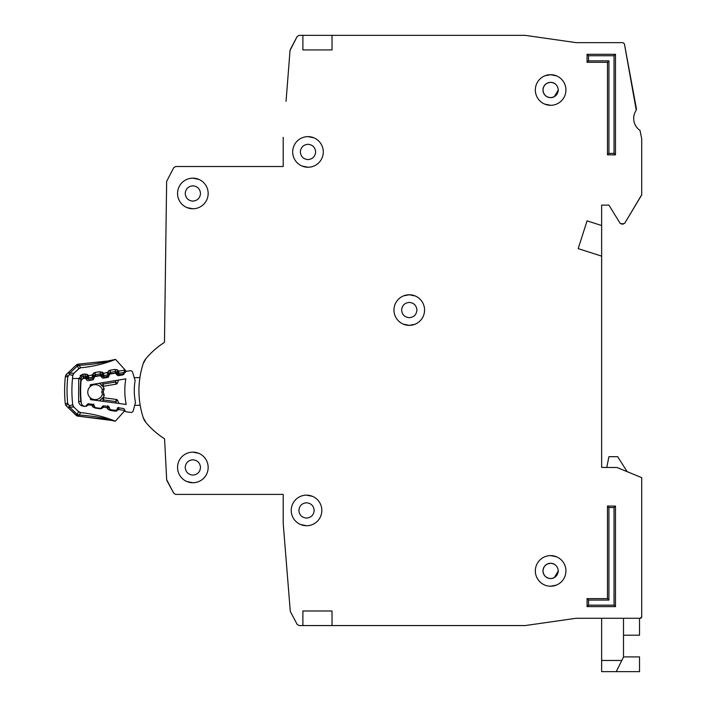 <?xml version="1.0" encoding="UTF-8"?>
<svg xmlns="http://www.w3.org/2000/svg" width="707" height="707" viewBox="0 0 707 707"><rect width="100%" height="100%" fill="white"/><g stroke="black" fill="none" stroke-linecap="round" stroke-linejoin="round"><path stroke-width="1.06" d="M126.244 411.801L130.822 412.411L126.244 411.801A1.458 1.458 0 0 1 125.104 410.961L124.352 409.3A1.458 1.458 0 0 0 123.221 408.452L119.041 407.895A1.458 1.458 0 0 0 117.733 408.407L116.567 409.813A1.458 1.458 0 0 1 115.25 410.325L111.061 409.768A1.458 1.458 0 0 1 109.939 408.938L109.152 407.259A1.458 1.458 0 0 0 108.038 406.437L103.867 405.845A1.458 1.458 0 0 0 102.533 406.375L101.401 407.762A1.458 1.458 0 0 1 100.076 408.293L95.905 407.736A1.458 1.458 0 0 1 94.773 406.896L94.022 405.235A1.458 1.458 0 0 0 92.891 404.395L88.711 403.83A1.458 1.458 0 0 0 87.394 404.342L86.236 405.747A1.458 1.458 0 0 1 84.92 406.26L84.469 406.198A3.641 3.641 0 0 1 81.332 402.99A112.943 112.943 0 0 1 80.996 381.718A3.641 3.641 0 0 1 84.027 378.413L84.478 378.333A1.458 1.458 0 0 1 85.812 378.811L87.005 380.172A1.458 1.458 0 0 0 88.34 380.649L92.502 379.951A1.458 1.458 0 0 0 93.607 379.076L94.305 377.388A1.458 1.458 0 0 1 95.41 376.513L99.563 375.824A1.458 1.458 0 0 1 100.907 376.31L102.073 377.662A1.458 1.458 0 0 0 103.425 378.148L107.579 377.423A1.458 1.458 0 0 0 108.666 376.566L109.399 374.869A1.458 1.458 0 0 1 110.495 374.003L114.667 373.305A1.458 1.458 0 0 1 115.992 373.782L117.203 375.143A1.458 1.458 0 0 0 118.537 375.62L122.691 374.931A1.458 1.458 0 0 0 123.796 374.047L124.494 372.368A1.458 1.458 0 0 1 125.599 371.484L130.159 370.733A2.183 2.183 0 0 1 132.607 372.253L135.125 380.569A59.308 59.308 0 0 0 135.479 402.424L133.225 410.82A2.183 2.183 0 0 1 130.822 412.411L126.244 411.801M200.514 467.442C200.037 472.064 197.483 474.618 192.861 475.095C188.239 474.618 185.685 472.073 185.207 467.442C185.685 462.82 188.239 460.275 192.861 459.797C197.483 460.275 200.028 462.82 200.514 467.442C200.037 472.064 197.483 474.618 192.861 475.095C197.483 474.618 200.037 472.064 200.514 467.442M314.182 510.436C313.705 515.058 311.151 517.612 306.529 518.09C301.907 517.612 299.361 515.058 298.875 510.436C299.353 505.814 301.907 503.269 306.529 502.783C311.151 503.26 313.705 505.814 314.182 510.436C313.705 515.058 311.151 517.612 306.529 518.09C311.151 517.612 313.705 515.058 314.182 510.436M200.514 193.471C200.037 198.093 197.483 200.638 192.861 201.124C188.239 200.647 185.685 198.093 185.207 193.471C185.685 188.849 188.239 186.295 192.861 185.817C197.483 186.295 200.028 188.849 200.514 193.471C200.037 198.093 197.483 200.638 192.861 201.124C197.483 200.638 200.037 198.093 200.514 193.471M315.64 151.934C315.163 156.556 312.609 159.11 307.987 159.588C303.365 159.11 300.82 156.556 300.334 151.934C300.811 147.312 303.365 144.767 307.987 144.281C312.609 144.758 315.163 147.312 315.64 151.934C315.163 156.556 312.609 159.11 307.987 159.588C312.609 159.11 315.163 156.556 315.64 151.934M403.388 324.177L409.273 325.353L414.903 324.283M416.927 310.055C416.45 314.677 413.895 317.231 409.273 317.708C404.651 317.231 402.097 314.677 401.62 310.055C402.097 305.433 404.651 302.879 409.273 302.402C413.895 302.879 416.441 305.433 416.927 310.055C416.45 314.677 413.895 317.231 409.273 317.708C413.895 317.231 416.45 314.677 416.927 310.055M554.279 585.776L556.268 585.14L554.279 585.776M542.985 90.001C543.462 85.379 546.007 82.825 550.629 82.348C555.251 82.825 557.805 85.379 558.283 90.001L554.279 96.726A7.653 7.653 0 0 1 553.705 97.009L550.629 97.654C546.007 97.177 543.462 94.623 542.985 90.001A7.653 7.653 0 0 1 543.497 87.235L543.515 87.182A7.653 7.653 0 0 1 545.062 84.752L545.221 84.593A7.653 7.653 0 0 1 547.563 82.993L547.819 82.887A7.653 7.653 0 0 1 553.404 82.869M547.863 578.052A7.653 7.653 0 0 0 550.629 578.565C555.251 578.087 557.805 575.533 558.283 570.911L554.279 577.646A7.653 7.653 0 0 1 553.705 577.919L553.448 578.026A7.653 7.653 0 0 1 550.629 578.565C546.007 578.087 543.462 575.542 542.985 570.911C543.462 566.298 546.007 563.744 550.629 563.267C555.251 563.744 557.805 566.289 558.283 570.911L554.279 577.646M302.888 610.989L302.888 625.562L302.888 610.989L332.034 610.989L332.034 625.562L525.027 625.562L507.644 625.562L525.23 625.554L576.028 618.289L525.23 625.554L576.028 618.289L640.259 618.28L641.717 616.822L641.717 478.135A0.725 0.725 0 0 0 641.267 477.464L641.717 478.135L641.717 616.822A1.458 1.458 0 0 1 641.364 617.768M623.494 635.213L639.526 635.213L639.526 618.28L640.259 618.28A1.458 1.458 0 0 0 641.284 617.847M627.144 471.649L617.671 456.695L608.921 456.695L606.774 467.442L601.639 467.442L601.639 256.137L578.176 248.625L587.066 220.867L601.639 225.533L601.639 205.127L608.921 205.127L620.154 223.377L608.921 205.127L601.639 205.127L608.921 205.127L620.154 223.377L623.397 224.075L621.4 224.075L624.652 223.368L641.611 195.097L624.652 223.368L641.717 194.725L641.717 138.705L641.717 194.725L641.717 138.705L639.994 130.415A14.573 14.573 0 0 1 636.247 110.186A14.573 14.573 0 0 0 639.994 130.415A14.573 14.573 0 0 1 636.247 110.186L624.396 43.825L636.477 109.09L624.396 43.825L622.964 42.641L576.134 42.641L525.124 35.35L332.034 35.35L332.034 49.923L302.888 49.923L302.888 35.35L302.888 49.923M587.791 42.641L576.134 42.641L587.791 42.641M286.043 101.295L290.047 50.374L297.17 36.517L290.294 49.525L297.17 36.517L299.105 35.35L332.034 35.35M283.215 137.361L283.215 166.507L175.672 166.507L283.215 166.507L175.672 166.507L173.754 167.656L166.64 181.381L164.475 342.374A82.339 82.339 0 0 0 145.951 358.608A14.573 14.573 0 0 0 143.238 363.495A14.573 14.573 0 0 1 145.951 358.608L143.238 363.495A87.438 87.438 0 0 0 143.238 417.651A87.438 87.438 0 0 1 140.18 405.261L134.692 405.35M145.951 422.53A14.573 14.573 0 0 1 143.238 417.651L145.951 422.53A14.573 14.573 0 0 1 143.238 417.651A14.573 14.573 0 0 0 145.951 422.53A82.339 82.339 0 0 0 164.563 438.826A82.339 82.339 0 0 1 164.475 438.773A82.339 82.339 0 0 0 164.563 438.826L166.684 479.7L164.563 438.826L166.684 479.7L173.754 493.256L166.949 480.619L173.754 493.256L175.672 494.405L283.215 494.405L283.215 523.551L290.294 611.387L297.17 624.405L290.294 611.387L297.17 624.405L299.105 625.562L332.034 625.562M361.18 625.562L409.273 625.562L361.18 625.562M639.526 618.28L640.259 618.28L639.526 618.28M542.985 570.911A7.653 7.653 0 0 1 543.497 568.145L543.515 568.101A7.653 7.653 0 0 1 545.062 565.671L545.221 565.503A7.653 7.653 0 0 1 547.563 563.912L550.629 563.267L547.563 563.912M415.159 295.933L409.273 294.757L403.635 295.826M553.705 97.009L550.629 97.654C555.251 97.168 557.805 94.623 558.283 90.001L554.279 96.726M166.64 181.381L164.475 342.374L166.64 181.381M175.672 494.405L283.215 494.405L175.672 494.405M401.62 310.055C402.097 305.433 404.651 302.879 409.273 302.402C404.651 302.879 402.097 305.433 401.62 310.055M300.334 151.934C300.811 147.312 303.365 144.767 307.987 144.281C303.365 144.767 300.811 147.312 300.334 151.934M185.207 193.471C185.685 188.849 188.239 186.295 192.861 185.817C188.239 186.295 185.685 188.849 185.207 193.471M298.875 510.436C299.353 505.814 301.907 503.269 306.529 502.783C301.907 503.269 299.353 505.814 298.875 510.436M185.207 467.442C185.685 462.82 188.239 460.275 192.861 459.797C188.239 460.275 185.685 462.82 185.207 467.442M90.372 397.802A7.468 7.468 0 0 0 102.409 394.206A7.468 7.468 0 0 1 90.372 397.802A7.468 7.468 0 0 1 90.196 386.614A103.469 103.469 0 0 1 90.284 384.758L125.819 378.837A68.782 68.782 0 0 0 126.217 404.448L90.523 399.658A103.469 103.469 0 0 1 90.372 397.802L90.523 399.658M90.284 384.758L90.196 386.614A7.468 7.468 0 0 1 102.338 389.831L101.79 392.023L102.471 394.426L101.79 392.023L102.391 389.61L104.176 388.497L103.293 392.005L104.282 395.487L103.107 397.714A1.458 1.458 0 0 1 103.443 397.714L103.549 399.941L102.126 398.235L99.908 400.922L102.126 398.235A1.458 1.458 0 0 1 103.443 397.714L116.425 399.455A1.458 1.458 0 0 1 117.556 400.303L115.736 401.567L116.425 399.455A1.458 1.458 0 0 1 117.556 400.303L118.997 403.476M134.25 377.662L139.906 377.573A87.438 87.438 0 0 1 143.238 363.495A14.573 14.573 0 0 1 145.951 358.608M102.93 386.305A1.458 1.458 0 0 0 103.257 386.287L103.302 384.06L101.923 385.81L99.625 383.203L102.93 386.305L104.044 388.541M104.282 395.487L102.471 394.426M99.378 400.851L102.126 398.235M101.923 385.81A1.458 1.458 0 0 0 103.257 386.287L116.187 384.14A1.458 1.458 0 0 0 117.291 383.256L118.626 380.039M116.081 380.454L115.427 382.045L117.291 383.256A1.458 1.458 0 0 1 116.187 384.14L115.427 382.045L103.302 384.06L102.17 382.779M103.293 392.005L101.79 392.023M623.494 656.909L639.526 656.909L639.526 671.65L601.639 671.65L601.639 618.28M616.212 671.65L623.494 657.077L623.494 618.28M177.554 467.442A15.298 15.298 0 0 0 192.861 482.748A15.298 15.298 0 0 0 208.158 467.442A15.298 15.298 0 0 0 192.861 452.144A15.298 15.298 0 0 0 177.554 467.442M186.975 481.573L192.861 482.748M291.231 510.436A15.298 15.298 0 0 0 306.529 525.734A15.298 15.298 0 0 0 321.835 510.436A15.298 15.298 0 0 0 306.529 495.139A15.298 15.298 0 0 0 291.231 510.436M300.643 524.559L306.529 525.734M177.554 193.471A15.298 15.298 0 0 0 192.861 208.768A15.298 15.298 0 0 0 208.158 193.471A15.298 15.298 0 0 0 192.861 178.164A15.298 15.298 0 0 0 177.554 193.471M186.975 207.593L192.861 208.768M292.689 151.934A15.298 15.298 0 0 0 307.987 167.241A15.298 15.298 0 0 0 323.293 151.934A15.298 15.298 0 0 0 307.987 136.637A15.298 15.298 0 0 0 292.689 151.934M302.101 166.057L307.987 167.241M393.967 310.055A15.298 15.298 0 0 0 409.273 325.353A15.298 15.298 0 0 0 424.571 310.055A15.298 15.298 0 0 0 409.273 294.757A15.298 15.298 0 0 0 393.967 310.055M535.332 90.001A15.298 15.298 0 0 0 550.629 105.299A15.298 15.298 0 0 0 565.936 90.001A15.298 15.298 0 0 0 550.629 74.695A15.298 15.298 0 0 0 535.332 90.001M544.744 104.123L550.629 105.299M550.629 586.218L556.268 585.14M535.332 570.911A15.298 15.298 0 0 0 550.629 586.218A15.298 15.298 0 0 0 565.936 570.911A15.298 15.298 0 0 0 550.629 555.614A15.298 15.298 0 0 0 535.332 570.911M553.448 97.115A7.653 7.653 0 0 1 547.863 97.133M547.819 97.115A7.653 7.653 0 0 1 545.389 95.569M545.221 95.41A7.653 7.653 0 0 1 543.621 93.077M543.515 92.811A7.653 7.653 0 0 1 542.985 90.275M547.819 578.026A7.653 7.653 0 0 1 545.389 576.488M545.221 576.329A7.653 7.653 0 0 1 543.621 573.987M543.515 573.731A7.653 7.653 0 0 1 542.985 571.194M553.448 82.887A7.653 7.653 0 0 1 554.279 83.276L554.279 83.267M627.966 471.984L641.267 477.464L617.07 467.504L601.639 467.442M607.463 62.313L587.066 62.313L587.066 54.298L615.479 54.298L615.479 154.851L607.463 154.851L607.463 62.313L608.921 60.855L588.524 60.855L587.066 62.313M615.479 606.624L587.066 606.624L587.066 598.608L607.463 598.608L607.463 506.062L615.479 506.062L615.479 606.624L614.029 605.165L588.524 605.165L587.066 606.624M607.463 154.851L608.921 153.392L608.921 60.855M615.479 154.851L614.029 153.392L608.921 153.392M615.479 54.298L614.029 55.756L614.029 153.392M587.066 54.298L588.524 55.756L614.029 55.756M615.479 506.062L614.029 507.52L614.029 605.165M607.463 506.062L608.921 507.52L614.029 507.52M607.463 598.608L608.921 600.057L608.921 507.52M587.066 598.608L588.524 600.057L608.921 600.057M556.524 75.879L550.629 74.695L545 75.773M556.524 556.789L550.629 555.614M601.639 225.533L601.639 256.137M547.819 563.797A7.653 7.653 0 0 1 553.404 563.779M553.448 563.797A7.653 7.653 0 0 1 554.279 564.186L554.279 564.186M313.873 137.812L307.987 136.637M198.747 179.348L192.861 178.164M312.423 496.314L306.529 495.139M198.747 453.32L192.861 452.144M81.729 412.711L80.722 412.605A123.875 123.875 0 0 1 115.108 421.107L107.42 419.118C100.509 417.245 90.956 415.866 78.76 414.974L78.017 414.656A3.641 2.218 -150.3 0 1 77.319 414.231L78.751 416.237L112.51 420.559M81.924 412.729L80.713 412.605A3.641 3.641 0 0 1 78.565 411.607L80.731 412.605L78.406 416.229A3.641 3.641 0 0 1 76.011 415.212L77.019 414.161L78.406 416.229A3.641 3.641 0 0 1 76.011 415.212L68.659 408.142L69.313 405.747L67.704 403.458L66.387 405.959L68.659 408.142L66.387 405.959A3.641 3.641 0 0 1 65.283 403.706L67.704 403.458A126.544 126.544 0 0 1 67.792 376.813L69.419 374.533L68.782 372.129L66.493 374.295L67.792 376.813L65.38 376.548A3.641 3.641 0 0 1 66.493 374.295A3.641 3.641 0 0 0 65.38 376.548A128.974 128.974 0 0 0 65.283 403.706A128.974 128.974 0 0 1 65.38 376.548M77.019 414.161L69.666 407.091L69.313 405.747L72.733 404.837L73.82 407.038A3.641 3.641 0 0 1 72.741 404.864A121.684 121.684 0 0 1 72.503 378.492L80.969 378.519L78.733 378.51L83.011 374.259L82.003 374.524M71.707 405.005L72.733 404.837L73.837 407.064L78.565 411.607L73.837 407.055L69.666 407.091L68.659 408.142L77.116 415.946M72.848 375.444A3.641 3.641 0 0 1 73.952 373.252L69.781 373.19L69.419 374.533L72.848 375.444A121.684 121.684 0 0 0 72.503 378.492M115.321 359.492A123.875 123.875 0 0 1 80.89 367.755A3.641 3.641 0 0 0 78.716 368.736L80.881 367.755L78.707 368.736L77.487 366.102L78.592 364.114L78.928 365.378C91.344 364.538 100.915 363.212 107.658 361.418L115.321 359.492A3.641 3.641 0 0 1 115.586 359.395L107.676 361.03L78.592 364.114L77.187 366.173L78.928 365.378L80.881 367.755L83.956 367.428M81.305 402.734A2.916 2.916 0 0 1 80.792 401.346A113.306 113.306 0 0 1 80.872 379.014A2.916 2.916 0 0 1 83.338 376.424L85.247 376.142L85.459 377.582L86.572 376.628L87.191 377.361L88.596 375.638L88.516 377.856L92.741 377.22L92.016 375.125L93.854 376.363L94.243 375.479A1.458 1.458 0 0 1 95.357 374.622L95.374 376.522M80.969 378.519A2.916 2.916 0 0 1 83.338 376.424L83.011 374.259L84.92 373.976L88.596 375.638L92.016 375.125L95.038 372.456L100.049 371.705L100.597 375.302L101.702 374.357L102.329 375.09L103.726 373.358L103.646 375.585L107.871 374.949L107.146 372.845L108.993 374.083L109.373 373.208A1.458 1.458 0 0 1 110.495 372.342L110.619 373.985M115.179 369.425L118.493 370.662L116.832 372.085A1.458 1.458 0 0 0 115.506 371.59L110.495 372.342L110.168 370.185L115.179 369.425L115.727 373.031L116.832 372.085L117.459 372.81L118.856 371.087L118.785 373.305L123.425 372.607L123.645 374.047L118.997 374.745L115.727 373.031L110.707 373.782L107.367 372.333L110.168 370.185L108.489 370.892M107.994 419.613L78.751 416.237M124.6 411.094L124.158 411.58L124.565 410.944M114.976 421.054L115.108 421.107A3.641 3.641 0 0 0 115.365 421.204L124.918 410.546M118.661 407.32L118.723 409.539L124.697 410.475A2.183 2.183 0 0 1 124.158 411.58M88.463 403.812L88.128 405.199L84.805 406.41L82.905 406.11C80.448 405.562 79.025 404.042 78.618 401.558L78.733 378.51M93.757 404.086L91.91 405.314L88.49 404.775L87.854 403.971M103.576 405.836L103.24 407.577L99.926 408.787L94.915 408.001L92.122 405.827L92.264 404.307M108.878 406.472L107.022 407.692L103.611 407.161L102.78 406.127M117.335 407.798L118.723 409.539L115.038 411.174L110.027 410.378L107.243 408.213L107.764 405.597M125.448 370.344L122.647 367.233M125.687 371.475L126.111 371.087L124.635 369.558M117 369.62L118.856 371.087L124.839 370.185L124.688 371.414L124.839 370.194A2.183 2.183 0 0 0 124.308 369.081L115.586 359.395L107.676 361.03L108.578 361.957M80.722 412.605L78.557 411.607L77.319 414.231M66.387 405.959A3.641 3.641 0 0 1 65.636 404.934A3.641 3.641 0 0 0 66.387 405.959A3.641 3.641 0 0 1 65.283 403.706M79.414 412.216L78.61 411.642M124.308 369.081L125.581 371.564L124.308 369.081L124.547 371.749L123.425 372.607L118.785 373.305A1.458 1.458 0 0 1 117.459 372.81A1.458 1.458 0 0 0 118.785 373.305L118.997 374.745M110.893 360.402L114.454 359.642M79.652 368.1L73.935 373.269L72.83 375.461L73.935 373.269L78.769 368.683L73.935 373.269M107.526 361.454L96.408 363.61M72.538 375.497L72.026 375.364M83.338 376.424L83.559 377.865L82.321 379.182L78.698 378.784M89.992 366.571L91.23 366.359M124.706 372.015L124.688 371.414L125.413 372.218M93.359 373.172L95.03 372.456L95.357 374.622L100.376 373.862A1.458 1.458 0 0 1 101.702 374.357L103.363 372.934L101.87 371.891M84.92 373.976L85.247 376.142A1.458 1.458 0 0 1 86.572 376.628L88.234 375.214L86.731 374.162M67.227 373.605L68.349 372.545M70.373 373.19L71.221 373.225M76.188 365.112A3.641 3.641 0 0 1 77.293 364.388A3.641 3.641 0 0 0 76.188 365.112L77.187 366.173L69.781 373.19L68.782 372.129L76.188 365.112L66.608 374.197M125.157 372.722L124.405 372.006M77.293 364.388A3.641 3.641 0 0 1 78.592 364.114A3.641 3.641 0 0 0 77.293 364.388M93.907 378.351L88.737 379.297L88.516 377.856L87.191 377.361A1.458 1.458 0 0 0 88.516 377.856A1.458 1.458 0 0 1 87.191 377.361L86.086 378.307L85.459 377.582L83.559 377.865M94.8 376.769L93.854 376.363L92.741 377.22A1.458 1.458 0 0 0 93.854 376.363A1.458 1.458 0 0 1 92.741 377.22L92.953 378.66M92.237 374.613L95.578 376.062L94.685 374.904M108.834 376.168L103.867 377.025L103.646 375.585L102.329 375.09A1.458 1.458 0 0 0 103.646 375.585A1.458 1.458 0 0 1 102.329 375.09L101.216 376.036L100.597 375.302L95.578 376.062M109.718 374.401L108.993 374.083L107.871 374.949A1.458 1.458 0 0 0 108.993 374.083A1.458 1.458 0 0 1 107.871 374.949L108.083 376.389M78.017 414.656L77.655 415.265M69.569 373.844L69.569 373.844A3.641 0.521 -164.8 0 0 68.95 373.747M90.196 386.614A7.468 7.468 0 0 1 102.338 389.831M100.2 383.857L99.104 383.282M102.462 401.258L103.549 399.941L115.736 401.567L116.443 403.14M601.639 660.462L621.807 660.462M588.524 60.855L588.524 55.756M588.524 605.165L588.524 600.057M69.454 406.437A3.641 0.521 165.2 0 1 68.835 406.525M78.185 365.687L77.823 365.068M85.971 376.212L85.459 377.582M101.101 373.941L100.597 375.302M109.824 372.624L110.707 373.782M116.231 371.661L115.727 373.031M80.907 375.081L80.13 375.735M81.155 401.311L78.618 401.558L78.839 402.637M79.255 403.582L79.979 404.563M84.831 406.251L86.625 406.233M93.925 405.067L92.122 405.827L93.236 407.276M100.005 408.284L99.926 408.787L101.737 408.611M109.205 407.373L107.243 408.213L108.357 409.653M115.17 410.316L115.038 411.174L116.858 410.997M107.42 419.118L108.348 418.588M82.905 406.11L82.975 405.65M88.128 405.199L87.288 404.475M94.915 408.001L95.03 407.276M103.24 407.577L102.25 406.719M110.027 410.378L110.195 409.318M118.361 409.963L117.247 409M100.049 371.705L103.726 373.358L107.367 372.333M124.149 373.923L123.645 374.047M103.867 377.025L101.216 376.036M88.737 379.297L86.086 378.307M118.785 373.305L117.459 372.81L116.355 373.764M123.681 372.545L124.008 373.535M113.27 420.727L112.66 420.585M111.83 420.409L111.255 420.285M109.762 419.967L109.099 419.834M115.356 421.213L107.446 419.507M124.582 410.908L124.308 411.394M79.511 412.261L78.565 411.607M108.18 360.941L107.676 361.03M89.303 366.686L85.282 367.269M124.839 370.185L124.856 370.76M68.385 372.509L67.28 373.561M96.629 365.272L100.615 364.308"/></g></svg>
